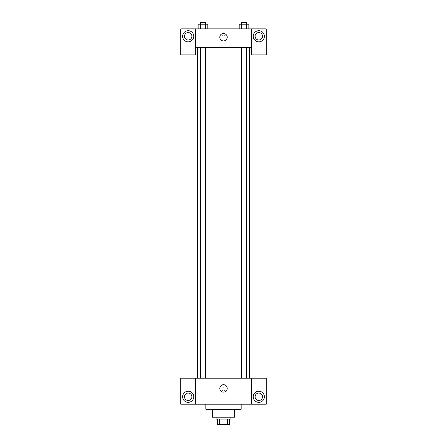 <?xml version="1.0" encoding="UTF-8"?>
<svg xmlns="http://www.w3.org/2000/svg" width="447" height="447" viewBox="0 0 447 447"><rect width="100%" height="100%" fill="white"/><g stroke="black" fill="none" stroke-linecap="round" stroke-linejoin="round"><path stroke-width="0.34" stroke-dasharray="2.23 1.68" d="M229.076 407.927L217.924 407.927L229.076 407.927L229.076 424.65L217.924 424.65L229.076 424.65M219.589 424.65L217.46 424.65L217.46 419.074L219.589 419.074L219.589 424.65L229.54 424.65M227.411 419.074L219.589 419.074L227.411 419.074L227.411 424.65M219.589 419.074L217.46 419.074M216.069 419.074L230.931 419.074M212.353 417.219L234.647 417.219M205.849 409.318L241.151 409.318M223.5 404.211L205.849 404.211L223.5 404.211M266.239 404.211L180.761 404.211L180.761 378.196L266.239 378.196L266.239 404.211M195.63 389.343L195.63 390.969L195.63 389.343M195.63 378.196L195.63 404.211M241.453 378.196L246.576 378.196L241.453 378.196L246.576 378.196L241.453 378.196L241.453 47.438L246.576 47.438L241.453 47.438M205.547 378.196L200.424 378.196L205.547 378.196L200.424 378.196L205.547 378.196L205.547 47.438L200.424 47.438L205.547 47.438M249.515 378.196L197.485 378.196L249.515 378.196M251.37 389.343L251.37 390.969L251.37 389.343M251.37 378.196L251.37 404.211M258.807 402.35A5.576 5.576 0 0 0 263.635 393.991A5.576 5.576 0 0 0 253.98 393.991A5.576 5.576 0 0 0 258.807 402.35M262.523 396.78A3.716 3.716 0 0 0 256.947 393.561A3.716 3.716 0 0 0 256.947 399.998A3.716 3.716 0 0 0 262.523 396.78M188.193 402.35A5.576 5.576 0 0 0 193.02 393.991A5.576 5.576 0 0 0 183.365 393.991A5.576 5.576 0 0 0 188.193 402.35M191.908 396.78A3.716 3.716 0 0 0 186.338 393.561A3.716 3.716 0 0 0 186.338 399.998A3.716 3.716 0 0 0 191.908 396.78M225.126 389.343A1.626 1.626 0 0 0 222.69 387.935A1.626 1.626 0 0 0 222.69 390.751A1.626 1.626 0 0 0 225.126 389.343A1.626 1.626 0 0 1 222.69 390.751A1.626 1.626 0 0 1 222.69 387.935A1.626 1.626 0 0 1 225.126 389.343M219.784 388.415A3.716 3.716 0 0 0 225.361 391.633A3.716 3.716 0 0 0 225.361 385.197A3.716 3.716 0 0 0 219.784 388.415M249.515 47.438L197.485 47.438L249.515 47.438M246.576 47.438L246.576 378.196M251.37 47.438L195.63 47.438L195.63 54.869L180.761 54.869L180.761 28.854L266.239 28.854L266.239 54.869L251.37 54.869L251.37 28.854M225.126 34.43A1.626 1.626 0 0 0 222.69 33.022A1.626 1.626 0 0 0 222.69 35.838A1.626 1.626 0 0 0 225.126 34.43A1.626 1.626 0 0 1 222.69 35.838A1.626 1.626 0 0 1 222.69 33.022A1.626 1.626 0 0 1 225.126 34.43M191.908 36.285A3.716 3.716 0 0 0 186.338 33.067A3.716 3.716 0 0 0 186.338 39.504A3.716 3.716 0 0 0 191.908 36.285M262.523 36.285A3.716 3.716 0 0 0 256.947 33.067A3.716 3.716 0 0 0 256.947 39.504A3.716 3.716 0 0 0 262.523 36.285M188.193 41.862A5.576 5.576 0 0 0 193.02 33.497A5.576 5.576 0 0 0 183.365 33.497A5.576 5.576 0 0 0 188.193 41.862M258.807 41.862A5.576 5.576 0 0 0 263.635 33.497A5.576 5.576 0 0 0 253.98 33.497A5.576 5.576 0 0 0 258.807 41.862M195.63 28.854L195.63 47.438M207.816 28.854L198.15 28.854L207.816 28.854L198.15 28.854L207.816 28.854L207.816 24.211L205.402 24.211L207.816 24.211L205.402 24.211L205.402 28.854L198.155 28.854L205.402 28.854L205.402 24.211L200.569 24.211L205.402 24.211L205.402 28.854M239.184 28.854L248.85 28.854L239.184 28.854L248.85 28.854L239.184 28.854L248.845 28.854L239.184 28.854L239.184 24.211L248.845 24.211L246.431 24.211L246.431 28.854L246.431 24.211L241.598 24.211L241.598 28.854L241.598 24.211L239.184 24.211L248.845 24.211L248.845 28.854M219.784 37.218A3.716 3.716 0 0 0 225.361 40.437A3.716 3.716 0 0 0 225.361 33.994A3.716 3.716 0 0 0 219.784 37.218M251.37 34.43L251.37 36.056L251.37 34.43M195.63 34.43L195.63 36.056L195.63 34.43M246.576 24.211L241.453 24.211L246.576 24.211L241.453 24.211L246.576 24.211L246.576 22.35L241.453 22.35L246.576 22.35L241.453 22.35L241.453 24.211M198.155 28.854L198.155 24.211L200.569 24.211L200.569 28.854L198.155 28.854L200.569 28.854L200.569 24.211L198.155 24.211L205.402 24.211M205.547 24.211L200.424 24.211L205.547 24.211L200.424 24.211L205.547 24.211L205.547 22.35L200.424 22.35L205.547 22.35L200.424 22.35L200.424 24.211M246.431 24.211L246.431 28.854M241.598 24.211L241.598 28.854M200.569 24.211L200.569 28.854M217.924 424.65L217.924 407.927M200.424 47.438L200.424 378.196"/><path stroke-width="0.67" d="M227.411 419.074L227.411 424.65L217.46 424.65L217.46 419.074M227.411 424.65L229.54 424.65L229.54 419.074L229.54 424.65M230.931 417.219L230.931 419.074L216.069 419.074L216.069 417.219M219.589 419.074L219.589 424.65M234.647 409.318L234.647 417.219L212.353 417.219L212.353 409.318M241.151 404.211L241.151 409.318L205.849 409.318L205.849 404.211M251.37 378.196L251.37 404.211L266.239 404.211L266.239 378.196L195.63 378.196L195.63 404.211L180.761 404.211L180.761 378.196L195.63 378.196M251.37 404.211L195.63 404.211M219.784 388.415A3.716 3.716 0 0 1 225.361 385.197A3.716 3.716 0 0 1 225.361 391.633A3.716 3.716 0 0 1 219.784 388.415M258.807 402.35A5.576 5.576 0 0 1 253.98 393.991A5.576 5.576 0 0 1 263.635 393.991A5.576 5.576 0 0 1 258.807 402.35M188.193 402.35A5.576 5.576 0 0 1 183.365 393.991A5.576 5.576 0 0 1 193.02 393.991A5.576 5.576 0 0 1 188.193 402.35M255.092 396.78A3.716 3.716 0 0 1 258.807 393.058A3.716 3.716 0 0 1 262.523 396.78A3.716 3.716 0 0 1 258.807 400.495A3.716 3.716 0 0 1 255.092 396.78M184.477 396.78A3.716 3.716 0 0 1 188.193 393.058A3.716 3.716 0 0 1 191.908 396.78A3.716 3.716 0 0 1 188.193 400.495A3.716 3.716 0 0 1 184.477 396.78M249.515 47.438L249.515 378.196M241.453 378.196L241.453 47.438M205.547 47.438L205.547 378.196M251.37 47.438L251.37 54.869L266.239 54.869L266.239 28.854L251.37 28.854L251.37 47.438L195.63 47.438L195.63 54.869L180.761 54.869L180.761 28.854L195.63 28.854L195.63 47.438M191.908 36.285A3.716 3.716 0 0 1 188.193 40.001A3.716 3.716 0 0 1 184.477 36.285A3.716 3.716 0 0 1 188.193 32.57A3.716 3.716 0 0 1 191.908 36.285M188.193 41.862A5.576 5.576 0 0 1 183.365 33.497A5.576 5.576 0 0 1 193.02 33.497A5.576 5.576 0 0 1 188.193 41.862M262.523 36.285A3.716 3.716 0 0 1 256.947 39.504A3.716 3.716 0 0 1 256.947 33.067A3.716 3.716 0 0 1 262.523 36.285M258.807 41.862A5.576 5.576 0 0 1 253.98 33.497A5.576 5.576 0 0 1 263.635 33.497A5.576 5.576 0 0 1 258.807 41.862M251.37 28.854L195.63 28.854M219.784 37.218A3.716 3.716 0 0 1 225.361 33.994A3.716 3.716 0 0 1 225.361 40.437A3.716 3.716 0 0 1 219.784 37.218M248.845 28.854L248.845 24.211L239.184 24.211L239.184 28.854M246.431 24.211L246.431 28.854M241.598 24.211L241.598 28.854M241.453 24.211L241.453 22.35L246.576 22.35L246.576 24.211M207.816 28.854L207.816 24.211L198.155 24.211L198.155 28.854M205.402 24.211L205.402 28.854M200.569 24.211L200.569 28.854M200.424 24.211L200.424 22.35L205.547 22.35L205.547 24.211M197.485 47.438L197.485 378.196M246.576 378.196L246.576 47.438M200.424 47.438L200.424 378.196"/></g></svg>
